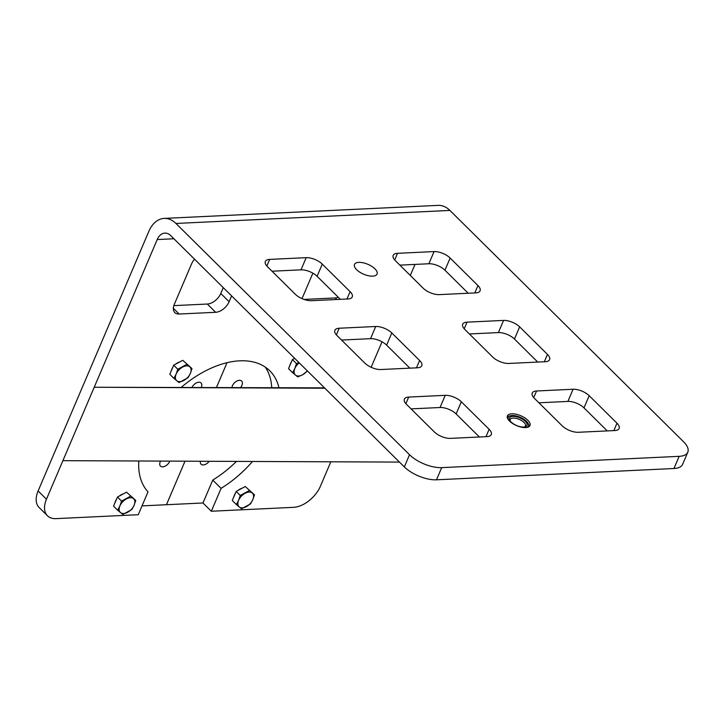 <?xml version="1.0" encoding="UTF-8"?>
<svg xmlns="http://www.w3.org/2000/svg" width="724" height="724" viewBox="0 0 724 724"><rect width="100%" height="100%" fill="white"/><g stroke="black" fill="none" stroke-linecap="round" stroke-linejoin="round"><path stroke-width="1.09" d="M511.75 413.802A12.263 5.367 23.1 0 0 507.424 415.875A12.263 5.367 23.1 0 0 512.683 423.567A12.263 5.367 23.1 0 0 525.66 427.576A12.263 5.367 23.1 0 0 529.986 425.504A12.263 5.367 23.1 0 0 524.728 417.811A12.263 5.367 23.1 0 0 511.75 413.802M358.814 262.378A12.263 5.367 23.1 0 0 354.479 264.45A12.263 5.367 23.1 0 0 359.738 272.143A12.263 5.367 23.1 0 0 372.715 276.143A12.263 5.367 23.1 0 0 377.05 274.07A12.263 5.367 23.1 0 0 371.783 266.378A12.263 5.367 23.1 0 0 358.814 262.378M265.256 367.086A85.857 51.793 -45.3 0 1 271.726 387.63M278.93 387.666A85.857 51.793 134.7 0 0 269.817 370.824A85.857 51.793 134.7 0 0 181.38 387.25M221.082 488.365L212.738 480.103L202.982 502.981L211.327 511.244L221.082 488.365A85.857 51.793 134.7 0 0 252.522 461.469M236.477 461.405A85.857 51.793 -45.3 0 1 212.738 480.103M683.501 441.703A24.535 10.742 -156.9 0 1 687.8 452.201A24.535 10.742 -156.9 0 1 679.139 456.337L441.694 467.632A24.535 10.742 -156.9 0 1 409.531 454.735L175.941 223.463L449.912 210.431L683.501 441.703M423.151 288.17A12.263 5.367 23.1 0 0 439.233 294.623L475.768 292.885A12.263 5.367 23.1 0 0 480.093 290.813A12.263 5.367 23.1 0 0 477.94 285.564L450.138 258.034A12.263 5.367 23.1 0 0 434.056 251.581L397.521 253.319A12.263 5.367 23.1 0 0 393.195 255.391A12.263 5.367 23.1 0 0 395.34 260.64L423.151 288.17M322.28 264.115A12.263 5.367 23.1 0 0 306.198 257.663L269.672 259.4A12.263 5.367 23.1 0 0 265.337 261.473A12.263 5.367 23.1 0 0 267.491 266.722L295.292 294.252A12.263 5.367 23.1 0 0 311.383 300.704L347.909 298.967A12.263 5.367 23.1 0 0 352.235 296.894A12.263 5.367 23.1 0 0 350.09 291.645L322.28 264.115L317.094 276.287A12.263 5.367 23.1 0 0 301.003 269.835L272.025 271.219M492.664 357.004A12.263 5.367 23.1 0 0 508.755 363.448L545.281 361.71A12.263 5.367 23.1 0 0 549.616 359.647A12.263 5.367 23.1 0 0 547.462 354.398L519.651 326.868A12.263 5.367 23.1 0 0 503.569 320.415L467.043 322.153A12.263 5.367 23.1 0 0 462.708 324.225A12.263 5.367 23.1 0 0 464.862 329.474L492.664 357.004M391.802 332.95A12.263 5.367 23.1 0 0 375.72 326.497L339.185 328.234A12.263 5.367 23.1 0 0 334.859 330.307A12.263 5.367 23.1 0 0 337.004 335.556L364.815 363.086A12.263 5.367 23.1 0 0 380.896 369.53L417.431 367.792A12.263 5.367 23.1 0 0 421.757 365.729A12.263 5.367 23.1 0 0 419.612 360.48L391.802 332.95L386.607 345.122A12.263 5.367 23.1 0 0 370.525 338.669L341.547 340.045M589.173 395.693A12.263 5.367 23.1 0 0 573.091 389.25L536.556 390.987A12.263 5.367 23.1 0 0 532.231 393.051A12.263 5.367 23.1 0 0 534.375 398.3L562.186 425.83A12.263 5.367 23.1 0 0 578.268 432.282L614.803 430.545A12.263 5.367 23.1 0 0 619.129 428.472A12.263 5.367 23.1 0 0 616.984 423.223L589.173 395.693L583.978 407.865A12.263 5.367 23.1 0 0 567.897 401.422L538.918 402.797M486.944 436.626A12.263 5.367 23.1 0 0 491.279 434.554A12.263 5.367 23.1 0 0 489.125 429.314L461.324 401.775A12.263 5.367 23.1 0 0 445.233 395.331L408.707 397.069A12.263 5.367 23.1 0 0 404.372 399.141A12.263 5.367 23.1 0 0 406.526 404.381L434.337 431.92A12.263 5.367 23.1 0 0 450.418 438.364L486.944 436.626M679.139 456.337L673.944 468.509L436.5 479.804L441.694 467.632M673.944 468.509A24.535 10.742 23.1 0 0 682.605 464.374L687.8 452.201M371.15 367.285L382.019 341.791M410.309 275.464L415.024 264.414M211.327 511.244L293.519 507.334A24.535 14.797 -45.3 0 0 320.433 486.175L330.832 461.803M449.912 210.431A29.44 19.62 -92.7 0 0 438.138 205.372L164.158 218.404A29.44 19.62 87.3 0 1 175.941 223.463M138.809 460.989A85.857 51.793 134.7 0 0 148.022 491.84L138.266 514.719L56.074 518.628A24.535 14.797 -45.3 0 1 47.467 515.778L39.123 507.515A24.535 14.797 134.7 0 1 38.119 490.953L148.873 231.291A29.44 19.62 87.3 0 1 164.158 218.404M47.467 515.778A24.535 14.797 -45.3 0 1 46.463 499.216L157.217 239.553A14.715 9.81 87.3 0 1 164.855 233.11A14.715 9.81 87.3 0 1 170.746 235.635L404.336 466.908A24.535 10.742 23.1 0 0 436.5 479.804M468.211 293.238L444.943 270.206A12.263 5.367 23.1 0 0 428.861 263.753L399.883 265.138M340.361 299.32L317.094 276.287M537.733 362.072L514.465 339.031A12.263 5.367 23.1 0 0 498.384 332.588L469.396 333.963M409.875 368.154L386.607 345.122M607.255 430.907L583.978 407.865M479.397 436.988L456.129 413.947A12.263 5.367 23.1 0 0 440.047 407.503L411.069 408.879M312.868 273.174L302.179 298.243A12.263 7.403 134.7 0 0 302.017 298.632M194.521 259.174A12.263 7.403 134.7 0 0 191.634 263.753L174.321 304.324A12.263 7.403 134.7 0 0 174.828 312.605A12.263 7.403 134.7 0 0 179.127 314.026L215.662 312.288A12.263 7.403 134.7 0 0 229.119 301.718L231.608 295.89M338.298 297.283A12.263 7.403 -45.3 0 1 335.176 297.953L304.053 299.428M223.263 287.627L220.775 293.455A12.263 7.403 -45.3 0 1 207.317 304.035L173.841 305.628M94.21 387.259L324.877 388.236L399.467 462.093L62.898 460.672L94.21 387.259L324.488 387.856M510.23 420.934A8.29 3.629 -156.9 0 1 510.221 419.468A8.29 3.629 -156.9 0 1 513.144 418.065A8.29 3.629 -156.9 0 1 521.914 420.771A8.29 3.629 -156.9 0 1 525.461 425.965A8.29 3.629 -156.9 0 1 524.393 426.979M523.669 427.042A9.512 4.163 -156.9 0 1 509.832 420.309A9.512 4.163 -156.9 0 1 512.882 416.363A9.512 4.163 -156.9 0 1 524.701 420.762A9.512 4.163 -156.9 0 1 525.117 426.825A9.512 4.163 -156.9 0 1 523.669 427.042M508.212 419.513A11.041 4.833 -156.9 0 1 510.329 415.757A11.041 4.833 -156.9 0 1 512.013 415.513A11.041 4.833 -156.9 0 1 528.067 423.323A11.041 4.833 -156.9 0 1 526.819 427.45M529.316 426.409A12.263 5.367 23.1 0 0 528.719 424.517L528.067 423.323M510.329 415.757L509.017 416.11A12.263 5.367 23.1 0 0 507.234 416.997M209.218 461.288A6.38 3.846 -45.3 0 1 203.308 464.926A6.38 3.846 -45.3 0 1 201.064 464.184A6.38 3.846 -45.3 0 1 200.385 461.251M231.933 387.467A6.38 3.846 -45.3 0 1 239.409 380.299A6.38 3.846 -45.3 0 1 241.644 381.041A6.38 3.846 -45.3 0 1 240.585 387.503M142.031 505.886L166.448 504.719L185.009 461.188L166.466 504.719L202.982 502.981M216.485 387.403L227.019 362.697L216.503 387.403M169.814 461.125A6.38 3.846 -45.3 0 1 162.719 466.862A6.38 3.846 -45.3 0 1 160.484 466.12A6.38 3.846 -45.3 0 1 160.574 461.079M192.023 387.295A6.38 3.846 -45.3 0 1 198.819 382.227A6.38 3.846 -45.3 0 1 201.055 382.969A6.38 3.846 -45.3 0 1 201.29 387.331M236.368 504.565L241.526 508.782L250.576 503.886L252.821 499.632A9.539 5.756 -45.3 0 1 246.359 506.637A9.539 5.756 -45.3 0 1 239.255 506.972A9.539 5.756 -45.3 0 1 238.612 500.302L236.368 504.565L232.295 500.528L234.024 496.157A8.435 5.086 -45.3 0 1 234.359 495.243A8.435 5.086 -45.3 0 1 235.273 493.542M233.698 497.243L236.178 491.415L245.228 486.519L254.468 494.773L245.228 486.519M238.142 490.347A8.435 5.086 -45.3 0 1 241.798 488.311L242.088 488.22M249.3 490.555L240.25 495.451L238.612 500.302A9.539 5.756 -45.3 0 1 245.083 493.306A9.539 5.756 -45.3 0 1 252.187 492.963A9.539 5.756 -45.3 0 1 252.821 499.632L254.468 494.773M240.25 495.451L236.178 491.415M117.641 510.212L122.808 514.429L131.858 509.533L134.103 505.28A9.539 5.756 -45.3 0 1 127.632 512.284A9.539 5.756 -45.3 0 1 120.528 512.619A9.539 5.756 -45.3 0 1 119.894 505.949L117.641 510.212L113.568 506.176L115.306 501.804A8.435 5.086 -45.3 0 1 115.641 500.89A8.435 5.086 -45.3 0 1 116.546 499.189M114.971 502.89L117.46 497.062L126.501 492.166L135.741 500.42L126.501 492.166M119.424 495.994A8.435 5.086 -45.3 0 1 123.071 493.958L123.37 493.868M130.582 496.202L121.532 501.099L119.894 505.949A9.539 5.756 -45.3 0 1 126.365 498.954A9.539 5.756 -45.3 0 1 133.469 498.61A9.539 5.756 -45.3 0 1 134.103 505.28L135.741 500.42M121.532 501.099L117.46 497.062M173.887 378.344L179.054 382.562L188.095 377.675L190.349 373.421A9.539 5.756 -45.3 0 1 183.878 380.417A9.539 5.756 -45.3 0 1 176.774 380.761A9.539 5.756 -45.3 0 1 176.14 374.091L173.887 378.344L169.814 374.317L171.543 369.946A8.435 5.086 -45.3 0 1 171.887 369.032A8.435 5.086 -45.3 0 1 172.792 367.33M171.217 371.023L173.697 365.204L182.747 360.308L191.987 368.561L182.747 360.308M175.661 364.136A8.435 5.086 -45.3 0 1 179.317 362.1L179.606 362.009M186.819 364.344L177.778 369.24L176.14 374.091A9.539 5.756 -45.3 0 1 182.602 367.086A9.539 5.756 -45.3 0 1 189.706 366.751A9.539 5.756 -45.3 0 1 190.349 373.421L191.987 368.561M177.778 369.24L173.697 365.204M307.257 370.797A9.539 5.756 -45.3 0 1 302.605 374.77A9.539 5.756 -45.3 0 1 295.492 375.113A9.539 5.756 -45.3 0 1 294.858 368.444L292.614 372.697L288.532 368.661L290.27 364.299A8.435 5.086 -45.3 0 1 290.605 363.385A8.435 5.086 -45.3 0 1 291.519 361.683M289.935 365.376L292.424 359.557L294.677 358.335M292.614 372.697L297.772 376.914L302.605 374.77L307.447 370.987M298.976 362.588L296.496 363.584L294.858 368.444A9.539 5.756 -45.3 0 1 299.229 362.842M296.496 363.584L292.424 359.557M404.336 466.908L409.531 454.735M38.119 490.953L46.463 499.216M397.521 253.319L394.698 259.952M434.056 251.581L428.861 263.753M450.138 258.034L444.943 270.206M477.94 285.564L474.799 292.93M306.198 257.663L301.003 269.835M266.839 266.034L269.672 259.4M350.09 291.645L346.95 299.012M467.043 322.153L464.211 328.787M503.569 320.415L498.384 332.588M519.651 326.868L514.465 339.031M547.462 354.398L544.321 361.756M375.72 326.497L370.525 338.669M336.361 334.868L339.185 328.234M419.612 360.48L416.472 367.846M573.091 389.25L567.897 401.422M533.733 397.612L536.556 390.987M616.984 423.223L613.843 430.59M489.125 429.314L485.985 436.672M456.129 413.947L461.324 401.775M408.707 397.069L405.874 403.693M445.233 395.331L440.047 407.503M173.896 238.757L157.217 239.553M336.732 299.501L335.176 297.953M229.119 301.718L220.775 293.455M215.662 312.288L207.317 304.035M179.127 314.026L173.362 308.315"/></g></svg>
